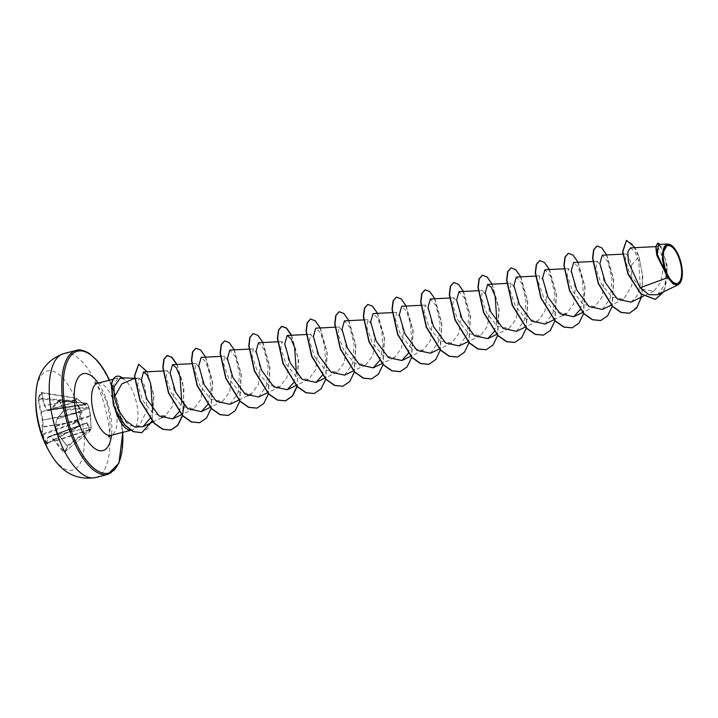 <?xml version="1.0" encoding="UTF-8"?>
<svg xmlns="http://www.w3.org/2000/svg" width="718" height="718" viewBox="0 0 718 718"><rect width="100%" height="100%" fill="white"/><g stroke="black" fill="none" stroke-linecap="round" stroke-linejoin="round"><path stroke-width="0.54" stroke-dasharray="3.59 2.69" d="M46.966 444.182A102.351 36.555 149.5 0 1 47.621 437.818A102.297 1.562 159.8 0 1 50.224 436.732A102.297 65.347 -179.4 0 0 54.837 441.265A102.351 87.147 -160 0 0 63.866 452.268L64.817 452.493A102.171 20.957 133.9 0 1 67.51 447.117L67.124 445.752A102.351 79.698 32 0 1 58.257 434.426A102.297 88.709 69.1 0 1 55.331 426.528A102.297 65.374 135.3 0 1 56.704 419.662A102.351 36.555 149.5 0 1 63.489 411.145L63.57 409.646A102.171 60.895 45.7 0 1 61.389 405.311A102.171 60.895 45.7 0 1 59.397 400.976L59.504 401.281A101.624 60.572 -134.3 0 0 61.479 405.598A101.624 60.572 -134.3 0 0 63.651 409.906L63.624 410.651A101.803 36.358 -30.5 0 0 56.875 419.124L56.839 419.258A101.75 65.024 -44.7 0 0 55.474 426.088L55.519 426.483A101.75 88.233 -110.9 0 0 58.427 434.345L58.499 434.543A101.803 79.267 -148 0 0 67.321 445.806L67.501 446.488A101.624 20.849 -46.1 0 0 64.817 451.846L64.369 451.721A101.803 86.681 20 0 1 55.385 440.78L55.286 440.628A101.75 64.997 0.6 0 1 50.7 436.113L50.502 436.023A101.75 1.553 -20.2 0 0 47.918 437.1L47.846 437.172A101.803 36.358 -30.5 0 0 47.191 443.509L46.508 443.742L46.966 444.182A0.547 0.503 -2.9 0 1 46.903 443.975L46.903 443.975A0.547 0.503 -2.9 0 1 47.191 443.509L46.948 443.302A101.624 93.062 -14.3 0 1 42.802 434.677L42.613 433.986A0.547 0.494 -5.4 0 1 41.922 433.699L42.344 435.081A102.171 93.564 165.7 0 0 44.301 439.47A102.171 93.564 165.7 0 0 46.508 443.742M80.21 425.155L86.734 422.956L89.4 430.953L89.983 430.944L91.15 428.61A0.547 0.547 0 0 0 91.159 428.592A0.547 0.467 24.4 0 0 91.186 428.404L90.271 415.884L88.754 407.061L86.977 403.363L84.832 404.898L76.485 398.221L75.148 401.326L81.493 412.06L77.284 421.61L77.508 422.274L78.648 421.152L82.067 412.231L75.614 400.806L76.781 398.481L85.173 405.051L87.219 404.019L87.147 403.435L88.951 407.178L90.513 415.498L91.186 428.404L90.019 430.728L87.408 422.687L80.479 424.957L79.653 425.774L77.284 421.61L42.613 433.986A101.803 43.771 159.2 0 1 43.017 427.138L43.053 426.995A101.75 72.437 146.5 0 1 43.044 420.524L42.999 420.12A101.75 95.647 66.1 0 1 41.465 411.908L41.393 411.719A101.803 86.681 20 0 1 38.916 398.831L38.951 398.095A0.547 0.458 21.8 0 1 38.404 397.61L38.278 399.091A102.351 87.147 -160 0 0 40.773 412.042A102.297 96.158 -113.9 0 0 42.317 420.299A102.297 72.823 -33.5 0 0 42.326 426.815A102.351 44.013 -20.8 0 0 41.922 433.699M42.344 435.081L77.508 422.283L79.644 426.142L47.846 437.172A0.547 0.485 13.3 0 0 47.621 437.818A0.547 0.521 67 0 1 47.891 437.109L47.891 437.109A0.547 0.521 67 0 1 47.918 437.1L87.408 422.687M46.948 443.302L79.294 425.98L47.191 443.509M64.817 452.493A0.547 0.467 24.6 0 1 64.817 451.846L89.849 431.105L90.836 428.09L67.097 445.878L58.23 434.561L91.096 427.075L58.176 434.462A0.547 0.547 0 0 0 58.23 434.561L55.25 426.555L90.594 416.305L90.513 415.551L55.232 426.304A0.547 0.547 0 0 0 55.25 426.555L56.839 419.258L88.835 408.318L89.032 407.707A0.547 0.503 173.1 0 0 88.996 407.582M51.184 454.754A51.184 21.387 75.7 0 0 81.646 460.094A51.184 21.387 75.7 0 0 73.209 394.227A51.184 21.387 75.7 0 0 35.9 394.765M59.397 400.976L58.445 400.671A102.351 44.013 -20.8 0 0 51.409 408.659A102.297 9.011 -11.1 0 0 47.424 410.095A102.297 57.898 11.3 0 1 44.193 405.212A102.351 79.698 32 0 1 41.536 392.584L41.097 392.225A102.171 53.635 -2.1 0 0 39.616 394.9A102.171 53.635 -2.1 0 0 38.404 397.61M671.527 245.403L677.648 253.714L681.974 268.99L680.772 281.788M133.629 378.341L141.105 379.436C142.667 381.087 144.103 384.166 145.422 388.689L146.948 410.615L139.301 425.792L129.931 425.855L120.184 417.068L113.731 404.144A26.907 11.246 75.7 0 0 115.32 410.193M130.568 430.172A26.907 11.246 75.7 0 0 131.87 430.028A26.907 11.246 75.7 0 0 133.162 429.481A26.907 11.246 75.7 0 0 132.148 390.107A26.907 11.246 75.7 0 0 123.702 379.068L120.462 377.749M666.851 275.263L657.239 256.371L657.302 246.543L660.883 251.982L663.235 265.983L661.179 281.627L653.874 291.158L641.856 289.228L630.844 275.999L625.315 260.751L626.213 253.966L628.878 256.909L631.472 265.202L631.858 285.558L623.682 299.191L611.889 297.09L601.145 283.682L595.904 268.191L597.143 261.307L601.172 266.782L603.937 281.016L602.169 296.893L595.034 306.505L583.249 304.405L572.488 290.961L567.247 275.497L568.494 268.586L572.524 274.096L575.28 288.313L573.502 304.199L566.385 313.784L554.583 311.675L543.849 298.266L538.617 282.811L539.846 275.909L543.867 281.384L546.631 295.601L544.872 311.486L537.737 321.108L525.953 319.007L515.183 305.563L509.951 290.09L511.198 283.188L515.228 288.69L517.983 302.888L516.224 318.792L509.08 328.377L497.314 326.295L486.544 312.86L481.302 297.396L482.55 290.503L486.571 295.995L489.326 310.185L487.567 326.089L480.441 335.692L468.648 333.601L457.896 320.165L452.654 304.701L453.902 297.791L457.922 303.274L460.687 317.482L458.928 333.376L451.784 342.989L440.026 340.915L429.238 327.462L424.015 311.998L425.253 305.096L429.283 310.607L432.039 324.796L430.261 340.691L423.135 350.285L411.369 348.194L400.59 334.75L395.367 319.313L396.605 312.402L400.626 317.886L403.39 332.075L401.631 347.979L394.487 357.6L382.721 355.518L371.933 342.055L366.701 326.582L367.948 319.681L371.987 325.191L374.733 339.39L372.974 355.266L365.83 364.879L354.073 362.814L343.285 349.361L338.07 333.897L339.309 327.004L343.33 332.515L346.085 346.677L344.326 362.581L337.191 372.202L325.416 370.111L314.637 356.658L309.404 341.185L310.652 334.283L314.681 339.785L317.437 353.992L315.687 369.842L308.543 379.481L296.785 377.408L285.997 363.963L280.765 348.481L282.003 341.58L286.033 347.09L288.78 361.289L287.029 377.156L279.885 386.787L268.128 384.713L257.34 371.242L252.117 355.787L253.355 348.894L257.385 354.396L260.14 368.594L258.39 384.462L251.246 394.092L239.471 392.001L228.701 378.565L223.46 363.066L224.707 356.191L228.737 361.701L231.483 375.909L229.733 391.768L222.598 401.398L210.832 399.298L200.053 385.862L194.82 370.38L196.05 363.479L200.089 369.007L202.835 383.197L201.085 399.064L193.95 408.704L182.166 406.603L171.396 393.168L166.154 377.668L167.402 370.775L171.431 376.286L174.187 390.511L172.437 406.343L165.293 415.973L153.535 413.9L142.792 400.545L137.668 384.992L139.104 378.09L141.105 379.436M150.08 418.334L152.548 408.919M179.069 411.836L181.816 402.457M207.834 404.315L210.993 390.08L209.818 374.078L205.725 361.818L201.157 357.376M229.993 404.315L237.999 392.934L239.48 373.872L235.432 356.702L229.805 350.079M258.642 397.018L266.656 385.611L268.128 366.575L264.089 349.406L258.453 342.782M293.671 382.64L296.417 373.252M322.319 375.343L325.577 361.118L324.446 345.026L320.354 332.667L315.749 328.18M344.595 375.119L352.592 363.739L354.073 344.667L350.025 327.498L344.398 320.883M379.723 360.517L382.882 346.282L381.725 330.316L377.623 318.011L373.055 313.578M408.371 353.22L411.54 338.959L410.364 323.001L406.271 310.723L401.703 306.281M430.54 353.22L438.536 341.849L440.017 322.75L435.988 305.626L430.351 298.984M459.188 345.923L467.194 334.543L468.675 315.471L464.627 298.302L458.999 291.679M494.217 331.545L496.955 322.158M516.484 331.321L524.49 319.932L525.971 300.869L521.941 283.736L516.296 277.085M545.141 324.024L553.138 312.653L554.619 293.554L550.589 276.43L544.944 269.78M580.27 309.422L583.429 295.197L582.262 279.185L578.161 266.916L573.592 262.483M602.438 309.422L610.444 298.024L611.915 278.979L607.877 261.81L602.24 255.186M631.086 302.125L636.884 296.166L640.178 285.836L638.796 261.244L634.685 251.363L630.44 247.907M657.491 294.748L664.994 284.445L666.735 266.988L663.378 250.887L658.487 244.497M631.472 265.202L638.778 256.694L632.513 244.102L626.473 240.377M655.301 299.415L664.967 288.286L667.04 267.823L663.001 249.667L657.58 243.124M629.291 313.245L637.575 306.344L642.107 292.217L642.341 274.231L639.011 256.64L635.116 247.674M663.737 291.759L667.139 279.078L666.959 264.484L660.201 244.389M641.389 297.171L642.816 277.058L639.011 256.64L638.796 261.244M123.702 379.068L118.057 378.009L112.017 387.244C111.254 392.225 111.82 397.862 113.731 404.144M596.927 246.041L601.478 247.881L606.423 254.854L613.477 279.643L611.951 306.559L607.365 315.902L600.661 320.542M568.279 253.337L572.838 255.195L577.775 262.169L584.838 286.967L583.303 313.883L578.708 323.217L571.995 327.848M539.622 260.643L544.181 262.483L549.117 269.447L556.181 294.245L554.655 321.17L550.06 330.504L543.346 335.144M510.983 267.94L515.542 269.788L520.478 276.762L527.533 301.542L526.007 328.458L521.421 337.792L514.716 342.441M482.325 275.236L486.885 277.085L491.83 284.068L498.884 308.866L497.35 335.782L492.754 345.116L486.041 349.747M453.668 282.542L458.228 284.373L463.173 291.346L470.236 316.135L468.71 343.06L464.115 352.403L457.411 357.043M425.038 289.839L429.597 291.688L434.534 298.67L441.588 323.45L440.053 350.357L435.467 359.7L428.763 364.34M396.381 297.135L400.94 298.984L405.876 305.958L412.94 330.756L411.405 357.681L406.81 367.015L400.097 371.646M367.724 304.432L372.283 306.281L377.228 313.245L384.283 338.034L382.757 364.95L378.171 374.293L371.466 378.933M339.084 311.738L343.644 313.586L348.58 320.569L355.643 345.358L354.109 372.274L349.513 381.608L342.809 386.239M310.427 319.034L314.987 320.874L319.923 327.848L326.986 352.637L325.46 379.571L320.865 388.905L314.152 393.536M291.337 335.261L298.194 358.812L297.342 384.884M253.131 333.637L257.699 335.486L262.635 342.459L269.69 367.257L268.155 394.173L263.56 403.507L256.847 408.138M224.474 340.933L229.033 342.773L233.978 349.738L241.042 374.536L239.516 401.461L234.921 410.795L228.207 415.435M195.843 348.23L200.403 350.079L205.339 357.061L212.393 381.841L210.859 408.757L206.272 418.091L199.568 422.731M176.736 364.457L182.812 383.134L184.14 405.239M138.601 364.259L147.441 372.66L153.76 395.708L152.063 420.192L147.791 428.565L141.688 432.712M606.737 254.953L613.702 279.401L612.328 306.021M578.089 262.258L585.062 286.85L583.617 313.551M549.441 269.555L556.414 294.147L554.969 320.856M520.792 276.852L527.766 301.443L526.321 328.153M492.144 284.157L499.118 308.749L497.673 335.45M463.496 291.454L470.47 316.046L469.016 342.746M434.848 298.751L441.803 323.199L440.439 349.819M406.2 306.056L413.173 330.648L411.719 357.349M377.542 313.353L384.525 337.945L383.071 364.645M348.894 320.65L355.868 345.241L354.423 371.951M320.246 327.946L327.22 352.547L325.775 379.248M291.598 335.252L298.571 359.844L297.126 386.544M262.95 342.549L269.923 367.14L268.478 393.85M234.301 349.846L241.275 374.437L239.821 401.147M205.653 357.151L212.627 381.743L211.173 408.443M177.005 364.448L183.979 389.039L182.525 415.749M147.271 371.798L153.993 395.627L152.01 421.035M123.586 379.104A25.579 10.689 75.7 0 0 116.828 376.304M123.927 379.14A25.579 10.689 75.7 0 0 122.401 377.821M38.278 399.091L75.148 401.326L75.614 400.806L38.951 398.095A101.624 53.347 177.9 0 1 40.163 395.403A101.624 53.347 177.9 0 1 41.626 392.737L41.536 392.584M41.097 392.225L41.868 392.917A101.803 79.267 -148 0 0 44.516 405.482L44.166 405.338A0.547 0.547 0 0 0 44.22 405.464L47.424 410.095A0.547 0.485 69.3 0 0 48.016 410.588A101.75 8.966 168.9 0 1 51.974 409.152L51.409 408.659A0.547 0.467 70.9 0 0 51.974 409.152L86.627 403.713A0.547 0.538 41.8 0 1 87.219 404.019M41.868 392.917L76.799 398.391A0.547 0.547 0 0 0 76.485 398.221L41.465 392.504L44.516 405.482L77.732 399.352L44.606 405.625A101.75 57.584 -168.7 0 0 47.819 410.49L85.173 405.051M87.228 403.893A0.547 0.494 -9.2 0 0 86.555 403.66L52.046 409.08A101.803 43.771 159.2 0 1 59.047 401.129L86.977 403.363L88.951 407.178A0.547 0.503 173.1 0 1 88.987 407.303L89.032 407.707A0.547 0.503 173.1 0 1 88.745 408.219L56.695 419.24A0.547 0.547 0 0 0 56.605 419.438L63.624 410.651L88.7 407.806A0.547 0.503 173.1 0 0 88.987 407.303A0.547 0.547 0 0 0 88.942 407.151L63.57 409.646M89.05 407.824L90.513 415.498M91.078 427.102L90.594 416.305M91.096 427.515L91.195 428.323A0.547 0.547 0 0 1 91.159 428.592A0.547 0.467 24.4 0 1 91.033 428.754L67.402 446.614L67.124 445.752M58.445 400.671L86.483 403.202A0.547 0.494 -9.2 0 1 87.147 403.435A0.547 0.547 0 0 0 86.698 403.121L59.208 401.039L63.48 409.852L63.489 411.145M84.832 404.898L47.469 410.373A0.547 0.547 0 0 0 47.989 410.588L85.02 404.997A0.547 0.53 61.1 0 1 85.568 405.239M89.947 429.813L54.837 441.265L55.286 440.628L89.894 429.463M85.02 404.997L77.804 399.513M41.626 392.737L76.377 398.293A0.547 0.458 21.2 0 1 76.781 398.481L77.49 399.235M87.013 422.498A0.547 0.458 68.5 0 1 86.743 422.947L86.743 422.947A0.547 0.458 68.5 0 1 86.734 422.956L50.502 436.023A0.547 0.512 67.6 0 0 50.224 436.732L86.923 423.046M80.479 424.957L79.644 426.142A0.547 0.547 0 0 1 79.492 426.259L46.903 443.975L47.576 437.495A0.547 0.547 0 0 1 47.891 437.109L50.484 436.032A0.547 0.547 0 0 1 50.511 436.023L86.734 422.956M76.62 401.883L40.773 412.042L76.341 401.533M82.067 412.231L42.317 420.299L81.987 411.423M78.442 421.466L77.867 421.044L43.017 427.138A0.547 0.476 11.3 0 1 42.326 426.815L78.648 421.152M63.866 452.268L64.369 451.721M64.817 451.846L89.983 430.944A0.547 0.547 0 0 0 89.983 430.944A0.547 0.547 0 0 1 89.849 431.105L64.71 451.99L67.51 447.117M95.359 477.587A63.983 26.728 75.7 0 0 96.015 382.676A63.983 26.728 75.7 0 0 63.767 353.579M76.279 350.393A63.983 26.728 -104.3 0 1 108.526 379.49A63.983 26.728 -104.3 0 1 107.871 474.401M109.405 380.208A62.888 26.27 -104.3 0 1 122.697 432.362M97.657 383.206A26.907 11.246 -104.3 0 1 111.227 395.438A26.907 11.246 -104.3 0 1 110.949 435.359M98.213 383.062A39.705 16.586 -104.3 0 1 103.248 391.732A39.705 16.586 -104.3 0 1 111.505 435.216M112.017 387.244L111.299 385.027M122.814 432.335L118.596 405.634L109.522 380.181M108.481 436.768C110.222 439.829 112.582 410.759 102.988 394.406C98.088 386.113 95.359 382.353 94.821 383.143M139.319 425.81L133.162 429.481M135.253 378.332L134.437 378.296M131.87 430.028L130.775 430.306M657.302 246.543L655.794 246.615M653.874 291.167L643.454 296.184M626.213 253.966L622.766 254.145M623.691 299.209L611.242 305.186M597.143 261.289L592.978 261.496M595.034 306.505L582.594 312.492M568.494 268.586L564.088 268.81M562.759 315.552L553.946 319.788M539.846 275.883L535.44 276.107M537.737 321.108L525.298 327.085M511.198 283.188L506.791 283.413M509.089 328.404L496.65 334.391M482.55 290.485L478.143 290.709M480.441 335.701L468.199 341.589M453.893 297.782L449.495 298.006M451.793 343.007L439.551 348.885M425.253 305.087L420.847 305.312M423.144 350.303L410.696 356.29M396.596 312.384L392.199 312.608M394.496 357.6L382.048 363.586M367.948 319.681L363.541 319.905M365.848 364.897L353.4 370.883M339.3 326.977L334.893 327.202M337.191 372.202L324.751 378.18M310.652 334.283L306.245 334.507M308.543 379.499L296.103 385.485M282.003 341.58L277.597 341.804M279.894 386.805L267.661 392.683M253.355 348.876L248.949 349.101M247.62 395.842L239.004 399.98M224.707 356.182L220.3 356.406M222.598 401.398L210.159 407.384M196.05 363.479L191.652 363.703M193.95 408.704L181.501 414.681M167.402 370.775L163.246 370.991M161.676 417.741L152.853 421.978M139.104 378.063L134.804 378.278M118.057 378.009L113.22 379.239"/><path stroke-width="1.08" d="M51.184 454.754A102.378 102.378 0 0 1 35.9 394.765L35.9 394.765A51.184 21.387 75.7 0 0 46.885 446.874A51.184 21.387 75.7 0 0 51.184 454.754L51.184 454.754C61.856 472.722 76.584 480.333 95.359 477.587A63.983 26.728 75.7 0 1 63.103 448.49A63.983 26.728 75.7 0 1 63.767 353.579L76.279 350.393A63.983 26.728 -104.3 0 0 75.614 445.304A63.983 26.728 -104.3 0 0 107.871 474.401L95.359 477.587M677.469 254.522A19.449 8.122 -104.3 0 1 680.206 280.621A19.449 8.122 -104.3 0 1 667.462 274.518A19.449 8.122 -104.3 0 1 664.715 248.419A19.449 8.122 -104.3 0 1 677.469 254.522M677.828 253.795A20.858 8.715 -104.3 0 1 680.915 281.474A20.858 8.715 -104.3 0 1 667.103 275.245A20.858 8.715 -104.3 0 1 662.885 251.533A20.858 8.715 -104.3 0 1 671.77 245.583A20.858 8.715 -104.3 0 1 677.828 253.795M680.915 281.474L678.115 284.831L673.098 283.96L667.83 277.597L656.79 255.276L655.776 246.857L657.697 243.088L656.028 246.57L656.853 254.495L666.807 275.218M115.32 410.193A26.907 11.246 75.7 0 0 118.308 417.786A26.907 11.246 75.7 0 0 130.568 430.172M134.437 378.296L120.462 377.749L113.974 386.966L114.288 397.26L121.845 383.888L134.804 378.278M655.794 246.615L630.44 247.907L627.819 251.874L628.429 262.142L640.088 287.765L667.83 277.597M114.288 397.26L118.389 410.166L125.946 420.954L134.724 426.995L142.99 426.725L150.08 418.334M152.548 408.919L150.636 383.502L147.037 374.949L143.474 371.996L141.302 380.396L146.93 399.325L159.154 415.991L172.697 418.917L179.069 411.836M181.816 402.457L180.012 376.591L176.269 367.742L172.508 364.681L170.121 373.1L175.596 392.091L187.811 408.704L201.345 411.611L207.834 404.315M220.3 356.406L201.157 357.376L198.769 365.821L204.244 384.794L216.477 401.407L229.993 404.315L239.004 399.98M248.949 349.101L229.805 350.079L227.427 358.533L232.892 377.488L245.134 394.119L258.642 397.018L267.661 392.683M258.453 342.782L256.075 351.219L261.549 370.192L273.773 386.814L287.29 389.712L293.671 382.64M296.417 373.252L294.613 347.395L290.862 338.546L287.101 335.477L284.723 343.904L290.189 362.886L302.413 379.508L315.947 382.416L322.319 375.343M334.893 327.202L315.749 328.18L313.371 336.625L318.846 355.589L331.07 372.211L344.595 375.119L353.4 370.883M363.541 319.905L344.398 320.883L342.019 329.338L347.494 348.293L359.736 364.923L373.243 367.822L379.723 360.517M392.199 312.608L373.055 313.578L370.667 322.023L376.142 340.996L388.375 357.618L401.892 360.517L408.371 353.22M420.847 305.312L401.703 306.281L399.316 314.708L404.79 333.69L417.014 350.312L430.54 353.22L439.551 348.885M449.495 298.006L430.351 298.984L427.964 307.421L433.439 326.394L445.663 343.007L459.188 345.923L468.199 341.589M478.143 290.709L458.999 291.679L456.621 300.142L462.087 319.097L474.329 335.728L487.836 338.627L494.217 331.545M496.955 322.158L495.151 296.292L491.399 287.442L487.648 284.382L485.269 292.827L490.744 311.8L502.977 328.422L516.484 331.321M535.44 276.107L516.296 277.085L513.909 285.504L519.392 304.495L531.607 321.108L545.141 324.024L553.946 319.788M564.088 268.81L544.944 269.78L542.566 278.225L548.04 297.198L560.264 313.811L573.79 316.719L580.27 309.422M592.978 261.496L573.592 262.483L571.214 270.946L576.689 289.901L588.931 306.523L602.438 309.422L611.242 305.186M602.24 255.186L599.862 263.632L605.337 282.605L617.57 299.226L631.086 302.125L643.454 296.184M640.088 287.765L649 294.721L657.491 294.748L678.115 284.84M667.758 244.003L658.487 244.47L657.329 254.432L666.214 274.079L662.283 254.109L667.758 244.012L671.77 245.583M626.473 240.377L622.605 251.605L627.972 274.141L640.77 293.913L655.301 299.415M635.116 247.674L626.59 240.342L622.838 251.542L628.214 274.088L641.003 293.85L655.426 299.388L663.737 291.759M660.201 244.389L657.697 243.088M629.291 313.245L621.034 312.474L612.481 306.469L598.193 283.439L592.565 258.202L593.615 249.747L596.927 246.041M600.661 320.542L592.404 319.779L583.851 313.784L569.545 290.745L563.917 265.489L564.967 257.044L568.279 253.337M571.995 327.848L563.738 327.076L555.193 321.081L540.896 298.051L535.269 272.813L536.319 264.359L539.622 260.643M543.346 335.144L535.09 334.373L526.536 328.368L512.239 305.329L506.612 280.083L507.671 271.646L510.983 267.94M514.716 342.441L506.459 341.678L497.906 335.683L483.6 312.653L477.964 287.397L479.023 278.952L482.325 275.236M486.041 349.747L477.784 348.975L469.24 342.971L454.943 319.941L449.315 294.703L450.365 286.258L453.668 282.542M457.411 357.043L449.145 356.272L440.592 350.276L426.295 327.228L420.667 301.982L421.726 293.536L425.038 289.839M428.763 364.34L420.506 363.577L411.952 357.582L397.655 334.552L392.019 309.305L393.069 300.851L396.381 297.135M400.097 371.646L391.84 370.865L383.286 364.861L368.998 341.831L363.371 316.593L364.421 308.148L367.724 304.432M371.466 378.933L363.2 378.18L354.656 372.175L340.35 349.136L334.723 323.89L335.773 315.444L339.084 311.738M342.809 386.239L334.543 385.476L325.999 379.472L311.702 356.442L306.074 331.204L307.124 322.759L310.427 319.034M314.152 393.536L305.886 392.764L297.342 386.76L283.045 363.721L277.417 338.483L278.476 330.038L281.662 326.358L286.303 328.144L291.337 335.261M297.342 384.884L297.019 386.131M296.956 386.374L292.298 396.094L285.405 400.868L277.256 400.079L268.711 394.083L254.405 371.044L248.769 345.789L249.828 337.343L253.131 333.637M256.847 408.138L248.59 407.366L240.045 401.362L225.748 378.332L220.121 353.103L221.171 344.649L224.474 340.933M228.207 415.435L219.95 414.672L211.397 408.668L197.1 385.629L191.473 360.382L192.532 351.937L195.843 348.23M199.568 422.731L191.311 421.978L182.758 415.982L168.461 392.943L162.824 367.697L163.875 359.251L167.061 355.563L171.701 357.34L176.736 364.457M184.14 405.239L182.417 415.336M182.354 415.569L177.696 425.307L170.785 430.073L162.717 429.292L154.244 423.414L140.001 400.725L134.463 375.927L138.601 364.259M141.688 432.712L133.207 431.662L124.636 424.948L116.98 413.748L113.381 404.961L111.299 385.027L113.974 386.966M641.389 297.171L636.695 307.959L629.408 313.219L621.267 312.411L612.723 306.406L598.426 283.377L592.799 258.139L593.858 249.693L597.044 246.005L601.693 247.791L606.737 254.953M612.328 306.021L607.679 315.74L600.778 320.515L592.637 319.716L584.084 313.721L569.778 290.682L564.151 265.436L565.21 256.99L568.396 253.31L573.045 255.096L578.089 262.258M583.617 313.551L578.968 323.127L572.12 327.821L563.98 327.013L555.427 321.018L541.139 297.988L535.502 272.75L536.552 264.296L539.739 260.607L544.388 262.393L549.441 269.555M554.969 320.856L550.32 330.424L543.463 335.118L535.323 334.31L526.779 328.305L512.481 305.267L506.854 280.029L507.913 271.584L511.099 267.904L515.748 269.699L520.792 276.852M526.321 328.153L521.672 337.711L514.833 342.414L506.693 341.624L498.139 335.629L483.833 312.59L478.206 287.335L479.256 278.889L482.451 275.209L487.091 276.995L492.144 284.157M497.673 335.45L493.015 345.026L486.167 349.72L478.026 348.912L469.473 342.908L455.185 319.878L449.558 294.64L450.608 286.195L453.794 282.506L458.443 284.292L463.496 291.454M469.016 342.746L464.375 352.314L457.528 357.008L449.387 356.218L440.834 350.213L426.528 327.175L420.901 301.919L421.96 293.483L425.155 289.803L429.795 291.598L434.848 298.751M440.439 349.819L435.781 359.538L428.888 364.313L420.748 363.523L412.195 357.519L397.889 334.489L392.261 309.243L393.311 300.797L396.498 297.108L401.147 298.894L406.2 306.056M411.719 357.349L407.07 366.925L400.213 371.61L392.073 370.811L383.529 364.807L369.231 341.768L363.604 316.53L364.663 308.085L367.849 304.405L372.498 306.191L377.542 313.353M383.071 364.645L378.422 374.213L371.583 378.907L363.443 378.117L354.889 372.121L340.583 349.074L334.956 323.827L336.015 315.381L339.201 311.702L343.85 313.497L348.894 320.65M354.423 371.951L349.774 381.518L342.926 386.212L334.785 385.413L326.241 379.409L311.944 356.388L306.308 331.142L307.358 322.696L310.544 319.007L315.193 320.784L320.246 327.946M325.775 379.248L321.125 388.815L314.269 393.509L306.128 392.71L297.584 386.706L283.287 363.667L277.66 338.42L278.719 329.975L281.905 326.295L286.554 328.09L291.598 335.252M297.126 386.544L292.477 396.112L285.638 400.806L277.498 400.016L268.945 394.02L254.639 370.982L249.011 345.735L250.061 337.281L253.257 333.601L257.897 335.387L262.95 342.549M268.478 393.85L263.82 403.417L256.972 408.111L248.832 407.303L240.279 401.308L225.99 378.278L220.363 353.041L221.413 344.595L224.599 340.897L229.248 342.683L234.301 349.846M239.821 401.147L235.172 410.714L228.333 415.408L220.184 414.609L211.639 408.605L197.333 385.566L191.706 360.319L192.765 351.874L195.96 348.194L200.6 349.989L205.653 357.151M211.173 408.443L206.533 418.011L199.694 422.705L191.553 421.915L183 415.919L168.694 392.89L163.067 367.634L164.117 359.188L167.303 355.5L171.952 357.286L177.005 364.448M182.525 415.749L177.876 425.316L171.019 430.01L162.959 429.238L154.487 423.351L140.234 400.662L134.697 375.864L138.718 364.232L147.271 371.798M152.01 421.035L141.814 432.685L133.449 431.608L124.878 424.894L117.222 413.685L113.623 404.898L111.541 384.965A25.579 10.689 75.7 0 1 116.944 376.268A25.579 10.689 75.7 0 1 122.401 377.821M116.828 376.304A25.579 10.689 75.7 0 0 116.711 376.331A25.579 10.689 75.7 0 0 111.299 385.027M122.697 432.362A62.888 26.27 -104.3 0 1 108.66 473.063A62.888 26.27 -104.3 0 1 76.862 444.487A62.888 26.27 -104.3 0 1 67.986 360.095A62.888 26.27 -104.3 0 1 109.217 379.804A62.888 26.27 -104.3 0 1 109.405 380.208M130.775 430.306L110.949 435.359A26.907 11.246 -104.3 0 1 97.388 423.117A26.907 11.246 -104.3 0 1 97.657 383.206L94.821 383.143M111.505 435.216A39.705 16.586 -104.3 0 1 82.821 432.568A39.705 16.586 -104.3 0 1 75.893 382.64A39.705 16.586 -104.3 0 1 98.213 383.062M107.871 474.401L118.937 463.137L122.814 432.335M109.522 380.181L109.235 379.58C105.438 371.744 101.364 365.354 97.002 360.4L89.418 353.543C83.548 350.16 79.168 349.11 76.279 350.393M622.766 254.145L602.249 255.186M582.594 312.492L573.79 316.728M566.394 313.802L562.759 315.552M525.298 327.085L516.493 331.321M506.791 283.413L487.648 284.382M496.65 334.391L487.836 338.627M410.696 356.29L401.892 360.517M382.048 363.586L373.243 367.822M324.751 378.18L315.947 382.416M306.245 334.507L287.101 335.477M296.103 385.485L287.299 389.721M277.597 341.804L258.453 342.773M251.246 394.101L247.62 395.842M210.159 407.384L201.345 411.62M191.652 363.703L172.508 364.672M181.501 414.681L172.697 418.917M163.246 370.991L143.474 371.996M165.302 416L161.676 417.741M152.853 421.978L142.99 426.725M113.22 379.239L97.657 383.206M110.949 435.359L108.481 436.768M35.9 394.765C36.672 373.881 45.961 360.158 63.767 353.579"/></g></svg>
